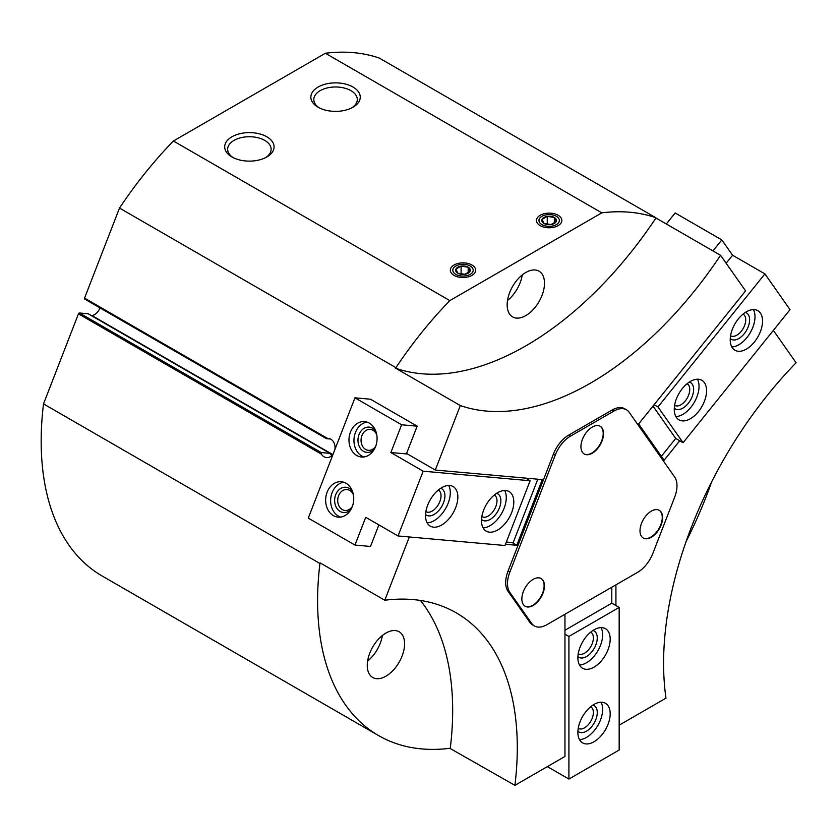 <?xml version="1.0" encoding="UTF-8"?>
<svg xmlns="http://www.w3.org/2000/svg" width="838" height="838" viewBox="0 0 838 838"><rect width="100%" height="100%" fill="white"/><g stroke="black" fill="none" stroke-linecap="round" stroke-linejoin="round"><path stroke-width="1.26" d="M395.704 368.249A294.473 170.009 120 0 0 655.945 217.995L655.725 217.671A294.473 170.009 120 0 0 601.81 212.852L449.838 300.601A294.473 170.009 120 0 0 395.924 367.662L395.704 368.249L460.324 405.561L435.299 470.045L406.577 453.463L417.167 426.165L370.501 399.223L354.956 397.83L308.279 518.114L354.956 545.067L370.501 546.449L378.87 524.892M460.324 405.561A294.473 170.009 120 0 0 720.565 255.307L745.59 290.901L638.64 423.944L664.125 460.209L679.754 440.767M626.447 409.782L624.645 408.745A24.878 14.361 120 0 0 612.211 409.981L568.677 435.111A24.878 14.361 120 0 0 553.447 454.06L508.058 571.055A24.878 14.361 120 0 0 508.058 591.366L529.815 622.33A24.878 14.361 120 0 0 532.612 624.918L534.414 625.955A24.878 14.361 120 0 0 546.847 624.719L637.634 572.312A24.878 14.361 120 0 0 652.865 553.363L674.632 497.269A24.878 14.361 120 0 0 674.632 476.948L629.233 412.38A24.878 14.361 120 0 0 626.447 409.782A24.878 14.361 120 0 0 614.003 411.018L570.479 436.148A24.878 14.361 120 0 0 555.238 455.097L509.85 572.092A24.878 14.361 120 0 0 509.85 592.403L531.617 623.367A24.878 14.361 120 0 0 534.414 625.955M619.167 725.163L665.98 698.138A294.473 170.009 120 0 1 796.1 362.76L773.348 330.392M505.461 544.281L516.763 545.297L542.249 479.598L435.299 470.045M409.332 536.969L384.789 600.228A294.473 170.009 120 0 1 456.312 612.892A294.473 170.009 120 0 1 514.909 785.353L564.959 756.463L564.959 614.264M615.93 584.84L615.93 605.56M655.725 217.671L379.289 58.073A294.473 170.009 120 0 0 325.374 53.255L173.403 141.004A294.473 170.009 120 0 0 119.499 208.065L84.554 298.119A1.016 0.587 120 0 0 84.816 299.103L326.411 438.588M655.945 217.995L720.565 255.307M384.789 600.228L320.168 562.916L319.938 563.503A294.473 170.009 120 0 0 378.587 735.596A294.473 170.009 120 0 0 449.838 748.303L514.909 785.353M330.549 439.018L326.548 438.662M331.272 454.961L329.868 453.316L321.164 452.541L321.321 454.07A9.647 7.605 -84.9 0 0 326.558 457.569A9.647 7.605 -84.9 0 0 333.168 453.976M321.164 452.541L79.432 312.983A1.016 0.587 120 0 0 78.447 313.852L43.513 403.906A294.473 170.009 120 0 0 102.152 575.999L378.587 735.596M79.432 312.983L88.137 313.758A1.016 0.587 120 0 1 88.399 313.915M88.283 313.8L330.046 453.389L88.137 313.758M91.258 315.517L91.855 315.486A9.134 5.279 120 0 0 100.047 307.934M686.081 541.568A294.473 170.009 120 0 0 711.556 482.039M601.81 212.852L325.374 53.255M558.139 215.272A12.696 7.333 180 0 1 558.139 225.632A12.696 7.333 180 0 1 540.185 225.632A12.696 7.333 180 0 1 540.185 215.272A12.696 7.333 180 0 1 558.139 215.272M471.972 265.018A12.696 7.333 180 0 1 471.972 275.377A12.696 7.333 180 0 1 454.028 275.377A12.696 7.333 180 0 1 454.028 265.018A12.696 7.333 180 0 1 471.972 265.018M266.851 136.793A24.7 14.256 180 0 1 266.851 156.957A24.7 14.256 180 0 1 231.927 156.957A24.7 14.256 180 0 1 231.927 136.793A24.7 14.256 180 0 1 266.851 136.793M353.018 87.047A24.7 14.256 180 0 1 353.018 107.212A24.7 14.256 180 0 1 318.094 107.212A24.7 14.256 180 0 1 318.094 87.047A24.7 14.256 180 0 1 353.018 87.047M449.838 300.601L173.403 141.004M395.924 367.662L119.499 208.065M319.938 563.503L43.513 403.906M334.875 449.577A9.647 7.605 -84.9 0 0 328.276 438.358A9.647 7.605 -84.9 0 0 327.428 438.337L84.554 298.119M525.824 315.591A26.397 15.241 -60 0 1 512.626 316.9A26.397 15.241 -60 0 1 512.626 286.418A26.397 15.241 -60 0 1 539.023 271.166A26.397 15.241 -60 0 1 543.076 292.326A26.397 15.241 -60 0 1 525.824 315.591M450.289 748.041A294.473 170.009 120 0 0 420.414 600.458M385.92 676.182A26.397 15.241 -60 0 1 372.721 677.492A26.397 15.241 -60 0 1 372.721 646.999A26.397 15.241 -60 0 1 399.118 631.758A26.397 15.241 -60 0 1 403.172 652.917A26.397 15.241 -60 0 1 385.92 676.182M522.252 274.948A26.397 15.241 -60 0 1 507.503 300.486M382.348 635.529A26.397 15.241 -60 0 1 367.599 661.077M331.22 454.877A9.647 7.605 -84.9 0 0 331.743 455.652M319.194 107.809A21.746 12.56 180 0 1 313.81 99.533A21.746 12.56 180 0 1 327.229 87.938A21.746 12.56 180 0 1 350.933 90.661A21.746 12.56 180 0 1 357.302 99.533A21.746 12.56 180 0 1 351.908 107.809M233.037 157.554A21.746 12.56 180 0 1 227.643 149.279A21.746 12.56 180 0 1 241.072 137.683A21.746 12.56 180 0 1 264.766 140.407A21.746 12.56 180 0 1 271.135 149.279A21.746 12.56 180 0 1 265.74 157.554M537.797 479.2L512.992 543.118L516.763 545.297M640.002 530.726A15.995 9.228 120 0 0 643.312 538.048A15.995 9.228 120 0 0 659.307 528.82A15.995 9.228 120 0 0 659.307 510.352A15.995 9.228 120 0 0 646.988 514.637A15.995 9.228 120 0 0 640.002 530.726M521.854 598.94A15.995 9.228 120 0 0 525.175 606.262A15.995 9.228 120 0 0 541.159 597.023A15.995 9.228 120 0 0 541.159 578.566A15.995 9.228 120 0 0 528.841 582.85A15.995 9.228 120 0 0 521.854 598.94M580.933 446.685A15.995 9.228 120 0 0 584.243 454.007A15.995 9.228 120 0 0 600.238 444.779A15.995 9.228 120 0 0 600.238 426.312A15.995 9.228 120 0 0 587.909 430.596A15.995 9.228 120 0 0 580.933 446.685M584.065 453.903A15.995 9.228 120 0 0 599.882 444.569A15.995 9.228 120 0 0 600.05 426.207M524.997 606.157A15.995 9.228 120 0 0 540.803 596.824A15.995 9.228 120 0 0 540.981 578.461M643.134 537.944A15.995 9.228 120 0 0 658.951 528.61A15.995 9.228 120 0 0 659.129 510.248M564.959 630.228L611.803 603.182L611.803 587.218M611.803 603.182L619.167 607.424L568.908 636.451L564.959 634.167M547.361 766.613L568.908 779.047L619.167 750.031L619.167 607.424M568.908 779.047L568.908 636.451M610.19 639.143A22.846 13.188 -60 0 1 600.218 662.135A22.846 13.188 -60 0 1 582.609 668.253A22.846 13.188 -60 0 1 582.609 641.877A22.846 13.188 -60 0 1 605.455 628.678A22.846 13.188 -60 0 1 610.19 639.143M610.19 713.756A22.846 13.188 -60 0 1 600.218 736.749A22.846 13.188 -60 0 1 582.609 742.877A22.846 13.188 -60 0 1 582.609 716.49A22.846 13.188 -60 0 1 605.455 703.302A22.846 13.188 -60 0 1 610.19 713.756M601.045 702.234A22.846 13.188 -60 0 1 602.648 709.409A22.846 13.188 -60 0 1 579.477 739.587M593 705.072A15.231 8.799 -60 0 1 597.264 712.52A15.231 8.799 -60 0 1 589.931 728.536A15.231 8.799 -60 0 1 577.916 731.197M590.706 706.759A12.486 7.207 -60 0 1 590.79 706.801A12.486 7.207 -60 0 1 593.377 712.52A12.486 7.207 -60 0 1 587.93 725.08A12.486 7.207 -60 0 1 578.314 728.421A12.486 7.207 -60 0 1 578.23 728.369M601.045 627.62A22.846 13.188 -60 0 1 602.648 634.785A22.846 13.188 -60 0 1 579.477 664.974M593 630.448A15.231 8.799 -60 0 1 597.264 637.896A15.231 8.799 -60 0 1 589.931 653.923A15.231 8.799 -60 0 1 577.916 656.583M590.706 632.135A12.486 7.207 -60 0 1 590.79 632.187A12.486 7.207 -60 0 1 593.377 637.896A12.486 7.207 -60 0 1 587.93 650.456A12.486 7.207 -60 0 1 578.314 653.808A12.486 7.207 -60 0 1 578.23 653.755M354.956 545.067L365.724 517.308L398.04 535.964L423.169 471.186L390.854 452.541L401.622 424.782L417.167 426.165M390.854 452.541L407.561 454.028M401.622 424.782L354.956 397.83M506.33 542.039L513.17 542.657M398.04 535.964L504.989 545.517L530.119 480.74L525.541 478.1M423.169 471.186L530.119 480.74M489.581 532.172A22.846 13.188 -60 0 1 486.229 531.135A22.846 13.188 -60 0 1 486.229 504.759A22.846 13.188 -60 0 1 509.075 491.56A22.846 13.188 -60 0 1 510.468 515.307A22.846 13.188 -60 0 1 489.581 532.172M433.613 527.175A22.846 13.188 -60 0 1 430.271 526.138A22.846 13.188 -60 0 1 430.271 499.752A22.846 13.188 -60 0 1 453.117 486.564A22.846 13.188 -60 0 1 454.51 510.311A22.846 13.188 -60 0 1 433.613 527.175M356.747 455.495A17.766 14.016 -84.9 0 0 361.45 457.003A17.766 14.016 -84.9 0 0 376.995 440.547A17.766 14.016 -84.9 0 0 364.614 421.608A17.766 14.016 -84.9 0 0 349.561 434.985A17.766 14.016 -84.9 0 0 356.747 455.495M333.419 515.642A17.766 14.016 -84.9 0 0 338.112 517.151A17.766 14.016 -84.9 0 0 353.657 500.695A17.766 14.016 -84.9 0 0 341.276 481.745A17.766 14.016 -84.9 0 0 326.223 495.132A17.766 14.016 -84.9 0 0 333.419 515.642M353.406 494.86A10.496 8.275 -84.9 0 0 346.953 489.56A10.496 8.275 -84.9 0 0 338.06 497.458A10.496 8.275 -84.9 0 0 342.302 509.577A10.496 8.275 -84.9 0 0 345.088 510.468A10.496 8.275 -84.9 0 0 352.379 506.393M352.568 491.655A12.696 10.014 -84.9 0 0 336.897 492.294A12.696 10.014 -84.9 0 0 340.186 511.463A12.696 10.014 -84.9 0 0 350.986 509.399M343.737 482.259A17.766 14.016 -84.9 0 0 330.895 497.133A17.766 14.016 -84.9 0 0 338.384 516.082A17.766 14.016 -84.9 0 0 340.626 517.088M376.744 434.723A10.496 8.275 -84.9 0 0 370.291 429.412A10.496 8.275 -84.9 0 0 361.398 437.321A10.496 8.275 -84.9 0 0 365.64 449.43A10.496 8.275 -84.9 0 0 368.416 450.32A10.496 8.275 -84.9 0 0 375.717 446.245M375.906 431.518A12.696 10.014 -84.9 0 0 360.235 432.157A12.696 10.014 -84.9 0 0 363.514 451.315A12.696 10.014 -84.9 0 0 374.324 449.252M367.075 422.111A17.766 14.016 -84.9 0 0 354.233 436.986A17.766 14.016 -84.9 0 0 361.723 455.945A17.766 14.016 -84.9 0 0 363.964 456.94M448.707 485.495A22.846 13.188 -60 0 1 445.575 508.593A22.846 13.188 -60 0 1 427.139 522.849M440.662 488.334A15.231 8.799 -60 0 1 443.124 503.701A15.231 8.799 -60 0 1 428.763 515.883A15.231 8.799 -60 0 1 425.568 514.469M438.358 490.021A12.486 7.207 -60 0 1 438.452 490.062A12.486 7.207 -60 0 1 439.206 503.041A12.486 7.207 -60 0 1 427.799 512.248A12.486 7.207 -60 0 1 425.966 511.683A12.486 7.207 -60 0 1 425.882 511.641M504.665 490.492A22.846 13.188 -60 0 1 501.543 513.589A22.846 13.188 -60 0 1 483.097 527.856M496.62 493.331A15.231 8.799 -60 0 1 499.092 508.697A15.231 8.799 -60 0 1 484.731 520.88A15.231 8.799 -60 0 1 481.536 519.466M494.326 495.017A12.486 7.207 -60 0 1 494.41 495.069A12.486 7.207 -60 0 1 495.174 508.038A12.486 7.207 -60 0 1 483.756 517.245A12.486 7.207 -60 0 1 481.934 516.69A12.486 7.207 -60 0 1 481.85 516.637M712.981 250.918L721.822 239.909L675.156 212.967L666.304 223.976M721.822 239.909L732.59 255.234L726.148 263.247M654.101 404.712L657.956 406.943L683.085 442.694L675.721 438.442L652.991 406.095M732.59 255.234L764.905 273.89L657.956 406.943M661.371 456.291L675.721 438.442M764.905 273.89L790.035 309.641L683.085 442.694M682.341 388.57A22.846 13.188 -60 0 1 701.835 380.274A22.846 13.188 -60 0 1 701.835 406.66A22.846 13.188 -60 0 1 678.99 419.848A22.846 13.188 -60 0 1 682.341 388.57M738.299 318.953A22.846 13.188 -60 0 1 757.803 310.657A22.846 13.188 -60 0 1 757.803 337.033A22.846 13.188 -60 0 1 734.957 350.232A22.846 13.188 -60 0 1 738.299 318.953M753.393 309.589A22.846 13.188 -60 0 1 750.261 332.686A22.846 13.188 -60 0 1 731.825 346.942M745.349 312.427A15.231 8.799 -60 0 1 746.459 330.486A15.231 8.799 -60 0 1 730.254 338.552M743.055 314.114A12.486 7.207 -60 0 1 743.138 314.156A12.486 7.207 -60 0 1 743.138 328.569A12.486 7.207 -60 0 1 730.652 335.776A12.486 7.207 -60 0 1 730.568 335.724M697.426 379.205A22.846 13.188 -60 0 1 694.304 402.303A22.846 13.188 -60 0 1 675.868 416.559M689.381 382.044A15.231 8.799 -60 0 1 690.491 400.103A15.231 8.799 -60 0 1 674.297 408.179M687.087 383.731A12.486 7.207 -60 0 1 687.17 383.773A12.486 7.207 -60 0 1 687.17 398.186A12.486 7.207 -60 0 1 674.695 405.393A12.486 7.207 -60 0 1 674.611 405.341M556.233 221.546A7.333 4.232 0 0 0 554.337 217.461A7.333 4.232 0 0 0 547.266 216.372A7.333 4.232 0 0 0 542.081 219.357A7.333 4.232 0 0 0 543.977 223.442A7.333 4.232 0 0 0 551.058 224.542A7.333 4.232 0 0 0 556.233 221.546L554.337 217.461L547.266 216.372L542.081 219.357L543.977 223.442L551.058 224.542L556.233 221.546M556.369 224.615A10.203 5.887 0 0 0 551.802 214.769A10.203 5.887 0 0 0 539.305 221.976A10.203 5.887 0 0 0 556.369 224.615M547.266 224.375L547.266 216.372M554.337 223.065L554.337 217.461M470.076 271.292A7.333 4.232 0 0 0 468.18 267.207A7.333 4.232 0 0 0 461.099 266.107A7.333 4.232 0 0 0 455.924 269.103A7.333 4.232 0 0 0 457.82 273.188A7.333 4.232 0 0 0 464.891 274.288A7.333 4.232 0 0 0 470.076 271.292L468.18 267.207L461.099 266.107L455.924 269.103L457.82 273.188L464.891 274.288L470.076 271.292M470.212 274.361A10.203 5.887 0 0 0 465.635 264.504A10.203 5.887 0 0 0 453.149 271.721A10.203 5.887 0 0 0 470.212 274.361M461.099 274.12L461.099 266.107M468.18 272.811L468.18 267.207M321.321 454.07L78.447 313.852M332.749 454.563L91.855 315.486M614.003 411.018L612.211 409.981M570.479 436.148L568.677 435.111M555.238 455.097L553.447 454.06M509.85 572.092L508.058 571.055M509.85 592.403L508.058 591.366M531.617 623.367L529.815 622.33M326.432 438.641L84.669 299.051"/></g></svg>
